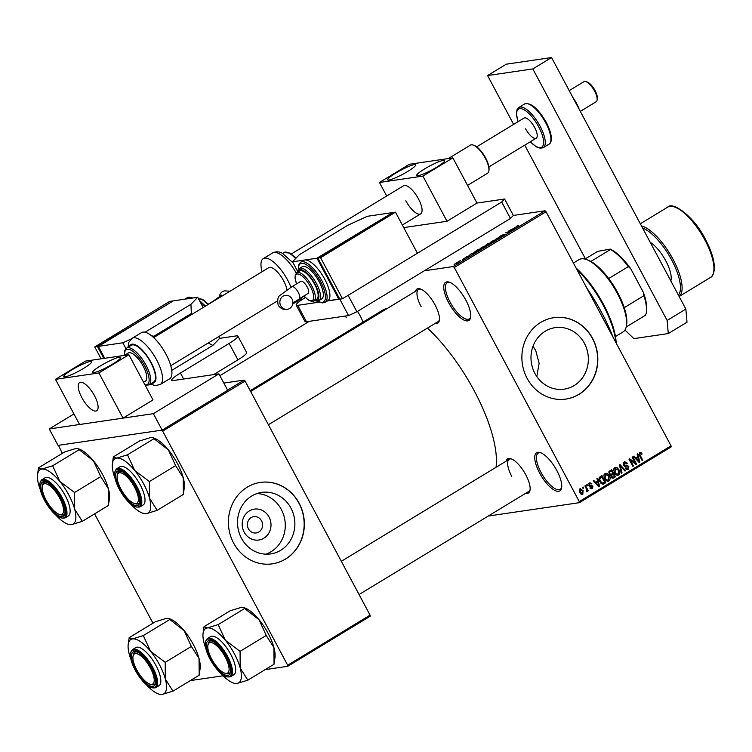 <?xml version="1.0" encoding="UTF-8"?>
<svg xmlns="http://www.w3.org/2000/svg" width="752" height="752" viewBox="0 0 752 752"><rect width="100%" height="100%" fill="white"/><g stroke="black" fill="none" stroke-linecap="round" stroke-linejoin="round"><path stroke-width="1.13" d="M465.845 300.133A22.334 8.103 58.7 0 1 470.63 317.344A22.334 8.103 58.7 0 1 462.142 319.036A22.334 8.103 58.7 0 1 448.643 302.652A22.334 8.103 58.7 0 1 449.254 282.169A22.334 8.103 58.7 0 1 465.845 300.133M449.959 282.432A21.159 7.67 -121.3 0 0 447.196 282.743A21.159 7.67 -121.3 0 0 450.034 302.022A21.159 7.67 -121.3 0 0 469.173 318.904A21.159 7.67 -121.3 0 0 470.714 316.601M556.847 470.555A22.334 8.103 58.7 0 1 561.622 487.766A22.334 8.103 58.7 0 1 553.143 489.458A22.334 8.103 58.7 0 1 539.645 473.083A22.334 8.103 58.7 0 1 540.256 452.591A22.334 8.103 58.7 0 1 556.847 470.555M540.961 452.854A21.159 7.67 -121.3 0 0 538.197 453.165A21.159 7.67 -121.3 0 0 541.036 472.444A21.159 7.67 -121.3 0 0 560.174 489.336A21.159 7.67 -121.3 0 0 561.716 487.023M269.037 517.019A15.613 14.382 -98.3 0 1 263.877 538.206A15.613 14.382 -98.3 0 1 244.165 532.125A15.613 14.382 -98.3 0 1 249.316 510.937A15.613 14.382 -98.3 0 1 269.037 517.019M248.433 528.788A8.225 7.576 81.7 0 0 256.188 532.952A8.225 7.576 81.7 0 0 261.546 520.826A8.225 7.576 81.7 0 0 253.791 516.662A8.225 7.576 81.7 0 0 248.433 528.788M241.439 538.206A31.086 28.632 81.7 0 0 270.711 553.914A31.086 28.632 81.7 0 0 290.949 508.117A31.086 28.632 81.7 0 0 261.687 492.41A31.086 28.632 81.7 0 0 241.439 538.206M265.841 554.177A31.086 28.632 81.7 0 0 281.361 509.527A31.086 28.632 81.7 0 0 256.949 493.556M233.609 543.047A41.144 37.901 81.7 0 0 272.346 563.85A41.144 37.901 81.7 0 0 299.146 503.22A41.144 37.901 81.7 0 0 260.408 482.427A41.144 37.901 81.7 0 0 233.609 543.047M272.262 563.859A41.144 37.901 81.7 0 0 298.967 503.248A41.144 37.901 81.7 0 0 260.314 482.436M532.989 346.315L535.725 350.498L539.137 363.357L536.796 376.545M584.426 343.354A31.086 28.632 -98.3 0 1 564.179 389.16A31.086 28.632 -98.3 0 1 534.916 373.443A31.086 28.632 -98.3 0 1 555.155 327.646A31.086 28.632 -98.3 0 1 584.426 343.354M527.077 378.284A41.144 37.901 81.7 0 0 565.824 399.086A41.144 37.901 81.7 0 0 592.623 338.466A41.144 37.901 81.7 0 0 553.876 317.664A41.144 37.901 81.7 0 0 527.077 378.284M565.73 399.096A41.144 37.901 81.7 0 0 592.444 338.485A41.144 37.901 81.7 0 0 553.792 317.673M357.501 311.394A19.984 7.247 58.7 0 1 360.236 315.953A19.984 7.247 58.7 0 1 363 322.119M415.546 291.297A19.984 7.247 58.7 0 1 420.255 288.9A19.984 7.247 58.7 0 1 435.098 304.974A19.984 7.247 58.7 0 1 439.375 320.371A19.984 7.247 58.7 0 1 435.079 323.445M268.398 424.73L438.106 321.612A18.809 6.815 -121.3 0 0 439.459 319.619M506.209 461.108A19.984 7.247 58.7 0 1 510.918 458.711A19.984 7.247 58.7 0 1 525.77 474.785A19.984 7.247 58.7 0 1 530.038 490.182A19.984 7.247 58.7 0 1 525.751 493.256M359.071 594.541L528.778 491.413A18.809 6.815 -121.3 0 0 530.132 489.43M586.757 287.988A96.406 34.949 58.7 0 1 601.638 312.541A96.406 34.949 58.7 0 1 613.228 337.573M250.209 390.664L382.806 310.087A101.106 36.651 58.7 0 1 387.553 308.301M427.437 328.088A101.106 36.651 58.7 0 1 474.23 390.786A101.106 36.651 58.7 0 1 496.066 467.274M459.707 260.972L460.309 260.615L459.707 260.972M462.837 259.421L464.539 258.895L462.583 260.042L462.837 259.421M463.796 258.491L464.388 258.133L463.796 258.491M465.573 257.522L469.37 255.671L465.366 257.504M466.56 256.733L466.202 257.334M468.393 256.564L468.825 256.028M474.127 252.437L474.324 251.892L475.678 252.522L475.048 252.907L469.981 254.524L474.202 252.569M485.933 246.242L485.651 245.716C486.685 245.5 486.469 245.885 485.021 246.863L480.547 248.31L483.978 246.233L486.271 245.763M495.728 240.292L495.446 239.766C496.47 239.55 496.264 239.935 494.807 240.922L490.342 242.36L493.773 240.283L496.057 239.813M516.483 226.437L518.683 225.365L516.342 226.615L518.861 226.286L516.116 226.963L516.408 226.296L516.116 226.963M453.287 266.546L545.05 210.795L546.046 211.754L454.283 267.505L453.287 266.546L424.316 270.795M545.05 210.795L513.362 215.439L510.458 218.456L501.687 202.025L504.592 199.007L476.984 203.059L447.017 221.267L403.739 227.612M514.312 228.025L514.5 227.471L515.853 228.11L515.233 228.495L510.157 230.112L514.377 228.157M511.416 230.516L508.878 230.892L512.648 230.065L506.961 232.349L508.897 232.34L505.729 232.8L511.482 230.648M499.967 236.711L500.907 235.714L503.953 234.361L500.559 236.344L505.1 234.267L501.528 236.401L504.489 234.633L499.732 236.673M501.227 235.696L500.644 236.504M503.943 235.367L504.489 234.633M497.467 239.286L496.17 238.61L501.687 236.72L496.865 238.356L498.087 238.901L497.467 239.286M485.726 245.387L488.452 243.3L491.62 242.84L485.435 245.359M476.26 251.45C475.208 251.676 475.424 251.29 476.918 250.313L478.667 249.25L481.835 248.78L475.64 251.394M456.257 263.407L456.699 262.57L459.557 261.395L459.087 262.222L455.787 263.369M454.086 264.394L454.687 264.027L454.086 264.394M454.283 267.505L579.275 501.584L671.038 445.833L671.132 446.923L579.369 502.674L488.245 516.041M296.758 301.561L297.538 303.018M307.465 321.602L307.812 322.251M582.509 487.381L583.101 487.014L583.655 488.048L583.054 488.405L582.509 487.381M586.598 484.899L587.19 484.532L587.735 485.566L587.143 485.924L586.598 484.899M596.947 478.601L597.577 478.225L599.598 486.516L598.977 486.892L593.234 480.866L593.854 480.481L595.518 482.314L597.586 481.064L596.947 478.601M607.372 481.186L608.951 480.96C607.071 481.477 605.642 480.707 604.683 478.657L603.894 475.715L605.022 473.581L607.334 473.666L609.233 475.772C610.455 477.736 610.361 479.466 608.951 480.96L608.189 481.233M605.022 473.581L605.774 473.299M617.166 475.236L618.736 475.01C616.856 475.527 615.437 474.766 614.469 472.707L613.688 469.765L614.807 467.631L617.119 467.716L619.018 469.831C620.24 471.786 620.146 473.516 618.736 475.01L617.984 475.283M614.807 467.631L615.568 467.349M624.151 461.954L627.422 463.176L626.877 463.636L624.545 462.828L624 464.792L628.841 466.259L628.202 469.257L625.26 468.205L625.805 467.744L627.732 468.43L628.23 466.597L627.657 465.977L625.232 466.325L623.408 465.168L624.151 461.954L624.997 461.634M623.267 462.884L625.138 462.612L623.211 463.025M623.511 465.695L626.736 465.14M626.651 469.483L627.412 469.549M626.519 469.436L627.732 468.43M627.657 465.977L624.837 466.306M637.132 454.189L637.752 453.813L639.783 462.104L639.153 462.48L633.41 456.455L634.039 456.069L635.703 457.902L637.762 456.652L637.132 454.189M546.046 211.754L671.038 445.833M639.444 452.685L640.854 452.478L642.133 453.992L641.588 454.452L640.074 453.39L639.717 454.321L642.781 460.271L642.189 460.638L639.585 455.759L639.651 452.535L640.854 452.478L639.651 452.535M632.141 457.225L632.733 456.868L636.568 464.05L635.938 464.435L630.345 460.205L633.419 465.967L632.827 466.325L628.982 459.143L629.631 458.748L635.205 462.978L632.141 457.225M619.422 464.952L620.005 464.595L625.608 470.714L624.997 471.081L620.203 465.591L622.017 472.895L621.387 473.271L619.422 464.952M612.175 478.178L613.688 477.952L611.085 477.144L610.925 475.245L609.176 473.976L609.863 470.761L611.705 469.643L615.54 476.824L612.889 478.272M600.171 476.646L601.92 475.584L605.755 482.775L603.076 484.232L599.861 481.656C598.611 479.701 598.714 478.037 600.171 476.646M589.521 483L591.871 483.799L589.878 483.771L589.502 485.068L592.98 486.093L592.435 488.396L590.254 487.738L592.012 487.663L592.444 486.553L588.976 485.566L589.521 483L590.141 482.765M588.449 483.884L590.264 483.621L588.76 483.931M588.995 485.585L591.213 485.284M591.194 488.574L591.805 488.631M589.85 488.067L592.012 487.663M592.021 486.243L590.63 486.459M584.896 485.933L585.488 485.566L588.28 490.793L587.688 491.159L587.237 490.323L587.021 491.686L586.306 491.752L586.795 489.778L584.896 485.933M579.952 488.809L583.054 490.511L582.838 494.224L579.764 492.579L579.952 488.809L580.525 488.603M581.663 494.402L582.274 494.44M227.593 390.119L244.08 380.098L245.086 381.067L162.686 431.131L287.668 665.21L370.069 615.145L370.163 616.236L287.762 666.3L265.193 669.609M223.165 675.775L190.331 680.588M162.686 431.131L161.68 430.172L58.487 445.306L62.313 453.39M94.602 513.86L152.976 623.192M244.08 380.098L223.833 383.069M245.086 381.067L370.069 615.145M287.762 666.3L287.668 665.21M579.369 502.674L579.275 501.584M345.441 316.028A18.809 6.815 -121.3 0 0 346.23 317.579M420.96 289.172A18.809 6.815 -121.3 0 0 418.573 289.454A18.809 6.815 -121.3 0 0 421.101 306.6M511.623 458.983A18.809 6.815 -121.3 0 0 509.245 459.265A18.809 6.815 -121.3 0 0 511.764 476.401M639.256 452.873L639.764 453.381M641.381 454.105L642.133 453.992M639.031 454.424L639.717 454.321M642.048 460.384L642.781 460.271M636.728 457.282L636.85 457.78M638.909 462.226L639.783 462.104M634.904 458.024L635.703 457.902M638.373 461.662L639.021 461.568L638.006 457.611L635.299 458.429M635.59 458.729L636.352 458.617L639.021 461.568M638.006 457.611L636.352 458.617M635.609 464.191L636.568 464.05M629.612 460.309L630.345 460.205M632.686 466.071L633.419 465.967M634.199 463.129L635.205 462.978M624.085 462.001L625.025 462.621M626.632 463.298L627.422 463.176M623.286 464.896L624 464.792M625.561 465.385L626.67 466.005M628.099 466.372L628.841 466.259M625.843 466.249L624.649 466.334M624.771 470.837L625.608 470.714M619.592 465.676L620.203 465.591M621.321 472.999L622.017 472.895M614.694 467.706L617.119 467.716M618.285 469.934L619.018 469.831M617.759 474.362L617.035 475.208M613.914 468.665L615.822 468.261L613.97 468.534M618.285 474.174L618.417 470.179L615.258 468.468L615.08 472.369L616.198 473.835L618.285 474.174L615.926 474.634M615.315 473.967L616.198 473.835M614.356 472.472L615.08 472.369M612.025 473.892L612.278 474.362M613.623 476.881L615.54 476.824M613.735 477.088L612.043 478.112M609.045 473.713L611.733 474.08L612.908 473.365L611.555 470.846L608.988 471.57M610.925 476.759L613.463 476.975L614.497 476.345L613.35 474.202L609.834 475.593M610.821 477.623L613.463 476.975M610.859 475.443L611.649 475.33L611.62 476.655M613.35 474.202L611.649 475.33M609.167 474.662L611.733 474.08M608.782 472.209L609.731 472.077L609.769 473.61M608.876 471.814L610.295 471.607L609.731 472.077M611.555 470.846L610.295 471.607M604.909 473.657L607.334 473.666M608.5 475.884L609.233 475.772M607.973 480.312L607.249 481.148M604.129 474.615L606.027 474.211L604.185 474.484M608.5 480.114L608.631 476.129L605.473 474.418L605.294 478.319L606.413 479.785L608.5 480.114L606.14 480.584M605.52 479.917L606.413 479.785M604.561 478.422L605.294 478.319M603.828 482.831L605.755 482.775M603.941 483.038L602.164 484.119M601.252 483.527L604.711 482.295L601.769 476.787L599.306 477.454M599.729 481.402L600.453 481.299L602.728 483.31L603.659 482.934M599.062 479.503L599.758 479.4L600.453 481.299M599.194 477.661L600.698 477.445L599.758 479.4M601.769 476.787L600.698 477.445M596.552 481.694L596.674 482.201M598.733 486.638L599.598 486.516M594.729 482.436L595.518 482.314M598.197 486.074L598.846 485.98L597.831 482.023L595.114 482.84M595.405 483.151L596.176 483.038L598.846 485.98M597.831 482.023L596.176 483.038M589.22 483.216L589.765 483.696M591.053 483.912L591.871 483.799M588.807 485.172L589.502 485.068M589.897 485.501L591.166 486.337L590.226 486.497M591.965 486.234L592.98 486.093M591.335 487.841L590.912 488.443M587.011 485.67L587.735 485.566M587.547 490.906L588.28 490.793M582.922 488.151L583.655 488.048M579.66 489.035L580.328 489.496M582.311 490.624L583.054 490.511M581.719 493.65L581.315 494.271M582.452 493.472L582.462 490.877L580.328 489.571L580.328 492.165L582.452 493.472L580.3 493.857M579.604 492.278L580.328 492.165M514.97 228.345L514.5 227.471M514.838 228.298L512.817 229.106L514.838 228.298M497.241 239.164L496.752 238.262M497.326 239.211L496.865 238.356M494.431 240.978L494.844 240.123L491.94 241.336L491.488 242.191L494.496 241.101M495.521 240.452L494.844 240.123M490.652 243.253L487.879 244.72L490.727 243.385M489.336 243.451L486.318 245.03L489.411 243.573M484.645 246.929L485.049 246.073L482.145 247.286L481.703 248.141L484.711 247.051M485.736 246.393L485.049 246.073M480.866 249.203L478.441 249.561L476.326 251.055L480.932 249.326M474.785 252.757L474.324 251.892M474.662 252.71L472.641 253.518L474.662 252.71M458.833 262.373L458.964 261.752L456.831 263.05L458.964 261.752M456.934 263.238L457.019 262.533M615.465 336.548L623.013 331.961A42.319 15.341 -121.3 0 0 626.388 326.011A42.319 15.341 -121.3 0 0 614.149 287.828A42.319 15.341 -121.3 0 0 585.893 259.374A42.319 15.341 -121.3 0 0 581.305 258.829A42.319 15.341 -121.3 0 0 579.059 259.619L573.438 263.04M585.893 259.374L587.256 259.816A41.144 14.918 58.7 0 1 590.856 261.433A41.144 14.918 58.7 0 1 608.688 278.541A41.144 14.918 58.7 0 1 624.235 307.653A41.144 14.918 58.7 0 1 626.623 324.601L626.388 326.011M626.2 326.979L645.601 315.182A41.144 14.918 -121.3 0 0 646.288 312.653A41.144 14.918 -121.3 0 0 643.9 295.705L643.355 292.378A39.969 14.495 58.7 0 1 646.513 311.243L646.288 312.653M590.856 261.433L610.511 249.476L610.239 249.091A39.969 14.495 58.7 0 1 630.759 268.784L643.355 292.378M584.953 259.102L597.68 251.365L610.239 249.091M624.235 307.653L643.9 295.705M630.759 268.784L628.352 266.593A41.144 14.918 -121.3 0 0 610.511 249.476M608.688 278.541L628.352 266.593M576.107 268.041A57.603 20.887 58.7 0 1 603.555 304.485A57.603 20.887 58.7 0 1 616.189 343.109M615.841 342.461A58.778 21.31 -121.3 0 0 603.076 304.992A58.778 21.31 -121.3 0 0 576.878 269.489M59.69 498.153A17.634 6.392 -121.3 0 0 49.04 485.219A17.634 6.392 -121.3 0 0 42.338 486.553A17.634 6.392 -121.3 0 0 46.116 500.146A17.634 6.392 -121.3 0 0 59.211 514.321A17.634 6.392 -121.3 0 0 59.69 498.153M42.338 486.553L42.573 485.153A18.809 6.815 58.7 0 1 44.077 482.502A18.809 6.815 58.7 0 1 46.455 482.22A18.809 6.815 -121.3 0 0 44.077 482.502A18.809 6.815 -121.3 0 0 42.488 485.905M59.859 514.5A18.809 6.815 -121.3 0 0 63.61 514.659A18.809 6.815 -121.3 0 0 64.963 512.667A18.809 6.815 58.7 0 1 63.61 514.659A18.809 6.815 58.7 0 1 60.574 514.763L59.211 514.321M59.84 481.43A31.81 11.534 58.7 0 1 68.893 495.079A31.81 11.534 58.7 0 1 74.674 509.207L74.533 492.522L59.84 481.43L52.631 465.789L41.821 469.098L38.493 467.857L37.6 474.164A31.81 11.534 58.7 0 1 41.821 469.098A31.81 11.534 -121.3 0 1 59.84 481.43M74.627 492.87A36.51 13.235 -121.3 0 0 74.448 492.532A36.51 13.235 -121.3 0 0 74.269 492.203M60.602 498.021A19.984 7.247 58.7 0 1 64.869 513.419A19.984 7.247 58.7 0 1 57.284 514.932A19.984 7.247 58.7 0 1 45.205 500.277A19.984 7.247 58.7 0 1 45.75 481.947A19.984 7.247 58.7 0 1 60.602 498.021M65.245 495.615A22.334 8.103 -121.3 0 0 45.054 477.783L41.868 479.72A22.334 8.103 58.7 0 1 62.068 497.542A22.334 8.103 58.7 0 1 65.067 517.893L68.244 515.966A22.334 8.103 -121.3 0 0 65.245 495.615M38.493 467.857L64.71 451.924L75.529 448.615L77.823 448.643L93.549 460.948L100.749 476.589L74.533 492.522M78.847 449.856L52.631 465.789M100.749 476.589L108.382 488.725L108.514 505.41L82.297 521.333L74.674 509.207A31.81 11.534 58.7 0 1 71.478 524.652L82.297 521.333M77.823 448.643L78.979 449.019A31.81 11.534 58.7 0 1 93.549 460.948A31.81 11.534 58.7 0 1 108.382 488.725A31.81 11.534 58.7 0 1 109.407 499.102L108.42 505.062M68.028 524.247L71.478 524.652A31.81 11.534 58.7 0 1 68.028 524.247A31.81 11.534 58.7 0 1 55.526 514.725M40.288 489.646A31.81 11.534 58.7 0 1 38.625 484.542A31.81 11.534 58.7 0 1 37.6 474.164M134.561 487.174A17.634 6.392 -121.3 0 0 123.901 474.239A17.634 6.392 -121.3 0 0 117.209 475.574A17.634 6.392 -121.3 0 0 120.978 489.167A17.634 6.392 -121.3 0 0 134.082 503.342A17.634 6.392 -121.3 0 0 134.561 487.174M117.209 475.574L117.444 474.164A18.809 6.815 58.7 0 1 118.938 471.523A18.809 6.815 58.7 0 1 121.326 471.241A18.809 6.815 -121.3 0 0 118.938 471.523A18.809 6.815 -121.3 0 0 117.35 474.926M134.73 503.511A18.809 6.815 -121.3 0 0 138.471 503.671A18.809 6.815 -121.3 0 0 139.825 501.687A18.809 6.815 58.7 0 1 138.471 503.671A18.809 6.815 58.7 0 1 135.435 503.784L134.082 503.342M134.702 470.451A31.81 11.534 58.7 0 1 143.764 484.1A31.81 11.534 58.7 0 1 149.535 498.228L149.404 481.543L134.702 470.451L127.502 454.8L116.682 458.118L113.355 456.878L112.462 463.185A31.81 11.534 58.7 0 1 116.682 458.118A31.81 11.534 -121.3 0 1 134.702 470.451M149.488 481.891A36.51 13.235 -121.3 0 0 149.319 481.553A36.51 13.235 -121.3 0 0 149.14 481.224M135.463 487.042A19.984 7.247 58.7 0 1 139.74 502.439A19.984 7.247 58.7 0 1 132.155 503.953A19.984 7.247 58.7 0 1 120.076 489.298A19.984 7.247 58.7 0 1 120.621 470.968A19.984 7.247 58.7 0 1 135.463 487.042M140.116 484.636A22.334 8.103 -121.3 0 0 119.916 466.804L116.729 468.74A22.334 8.103 58.7 0 1 136.93 486.563A22.334 8.103 58.7 0 1 139.928 506.914L143.115 504.987A22.334 8.103 -121.3 0 0 140.116 484.636M113.355 456.878L139.581 440.945L150.391 437.636L152.684 437.664L168.41 449.969L175.62 465.61L149.404 481.543M153.718 438.877L127.502 454.8M175.62 465.61L183.244 477.746L183.375 494.421L157.159 510.354L149.535 498.228A31.81 11.534 58.7 0 1 146.349 513.672L157.159 510.354M152.684 437.664L153.84 438.04A31.81 11.534 58.7 0 1 168.41 449.969A31.81 11.534 58.7 0 1 183.244 477.746A31.81 11.534 58.7 0 1 184.268 488.123L183.281 494.083M142.899 513.259L146.349 513.672A31.81 11.534 58.7 0 1 142.899 513.259A31.81 11.534 58.7 0 1 130.387 503.746M115.15 478.667A31.81 11.534 58.7 0 1 113.496 473.563A31.81 11.534 58.7 0 1 112.462 463.185M136.779 669.957A17.634 6.392 -121.3 0 0 149.883 684.132A17.634 6.392 -121.3 0 0 150.362 667.964A17.634 6.392 -121.3 0 0 139.703 655.03A17.634 6.392 -121.3 0 0 133.01 656.364A17.634 6.392 -121.3 0 0 136.779 669.957M150.532 684.301A18.809 6.815 -121.3 0 0 154.273 684.461A18.809 6.815 -121.3 0 0 155.626 682.478A18.809 6.815 58.7 0 1 154.273 684.461A18.809 6.815 58.7 0 1 151.237 684.574L149.883 684.132M133.01 656.364L133.245 654.954A18.809 6.815 58.7 0 1 134.74 652.313A18.809 6.815 58.7 0 1 137.127 652.031A18.809 6.815 -121.3 0 0 134.74 652.313A18.809 6.815 -121.3 0 0 133.16 655.706M129.165 637.668L155.382 621.735L166.192 618.426L168.495 618.454L184.221 630.759A31.81 11.534 58.7 0 1 193.273 644.408A31.81 11.534 58.7 0 1 199.045 658.536L199.186 675.211L172.969 691.144L165.337 679.018L165.205 662.333L150.513 651.241L143.303 635.59L132.484 638.909L129.165 637.668L128.272 643.966A31.81 11.534 58.7 0 1 132.484 638.909A31.81 11.534 58.7 0 1 150.513 651.241A31.81 11.534 58.7 0 1 165.337 679.018A31.81 11.534 58.7 0 1 162.15 694.453L172.969 691.144M168.495 618.454L169.642 618.83A31.81 11.534 58.7 0 1 184.221 630.759L191.158 646.081L199.045 658.536A31.81 11.534 58.7 0 1 200.079 668.913L199.092 674.873M135.877 670.088A19.984 7.247 58.7 0 1 136.422 651.758A19.984 7.247 58.7 0 1 151.265 667.832A19.984 7.247 58.7 0 1 155.542 683.23A19.984 7.247 58.7 0 1 147.956 684.743A19.984 7.247 58.7 0 1 135.877 670.088M155.73 687.704L158.916 685.768A22.334 8.103 -121.3 0 0 155.918 665.417A22.334 8.103 -121.3 0 0 135.717 647.594L132.54 649.531A22.334 8.103 58.7 0 1 152.731 667.353A22.334 8.103 58.7 0 1 155.73 687.704C149.62 689.086 142.767 683.239 135.181 670.173C129.87 659.777 128.987 652.896 132.54 649.531M169.52 619.667L143.303 635.59M191.422 646.4L165.205 662.333M159.856 694.425L162.15 694.453A31.81 11.534 -121.3 0 1 158.7 694.049L159.856 694.425M130.961 659.457A31.81 11.534 58.7 0 1 129.297 654.353A31.81 11.534 58.7 0 1 128.272 643.966M146.189 684.536A31.81 11.534 -121.3 0 0 158.7 694.049M165.299 662.681A36.51 13.235 -121.3 0 0 164.942 662.014M211.65 658.978A17.634 6.392 -121.3 0 0 224.745 673.153A17.634 6.392 -121.3 0 0 225.224 656.985A17.634 6.392 -121.3 0 0 214.574 644.05A17.634 6.392 -121.3 0 0 207.881 645.385A17.634 6.392 -121.3 0 0 211.65 658.978M225.393 673.322A18.809 6.815 -121.3 0 0 229.144 673.482A18.809 6.815 -121.3 0 0 230.497 671.498A18.809 6.815 58.7 0 1 229.144 673.482A18.809 6.815 58.7 0 1 226.108 673.595L224.745 673.153M207.881 645.385L208.107 643.975A18.809 6.815 58.7 0 1 209.611 641.334A18.809 6.815 58.7 0 1 211.989 641.042A18.809 6.815 -121.3 0 0 209.611 641.334A18.809 6.815 -121.3 0 0 208.022 644.727M204.027 626.689L230.244 610.756L241.063 607.447L243.357 607.475L259.083 619.78A31.81 11.534 58.7 0 1 268.135 633.419A31.81 11.534 58.7 0 1 273.916 647.547L274.048 664.232L247.831 680.165L240.208 668.03L240.067 651.354L225.374 640.262L218.165 624.611L207.355 627.929L204.027 626.689L203.134 632.987A31.81 11.534 58.7 0 1 207.355 627.929A31.81 11.534 58.7 0 1 225.374 640.262A31.81 11.534 58.7 0 1 240.208 668.03A31.81 11.534 58.7 0 1 237.012 683.474L247.831 680.165M243.357 607.475L244.513 607.851A31.81 11.534 58.7 0 1 259.083 619.78L266.377 635.769L273.916 647.547A31.81 11.534 58.7 0 1 274.941 657.934L273.954 663.884M210.748 659.109A19.984 7.247 58.7 0 1 211.284 640.779A19.984 7.247 58.7 0 1 226.136 656.853A19.984 7.247 58.7 0 1 230.403 672.25A19.984 7.247 58.7 0 1 222.818 673.764A19.984 7.247 58.7 0 1 210.748 659.109M230.601 676.725L233.787 674.788A22.334 8.103 -121.3 0 0 230.779 654.437A22.334 8.103 -121.3 0 0 210.588 636.615L207.402 638.542A22.334 8.103 58.7 0 1 227.602 656.374A22.334 8.103 58.7 0 1 230.601 676.725C224.481 678.107 217.629 672.26 210.052 659.194C204.732 648.797 203.848 641.917 207.402 638.542M244.391 608.678L218.165 624.611M266.283 635.421L240.067 651.354M234.718 683.446L237.012 683.474A31.81 11.534 -121.3 0 1 233.562 683.07L234.718 683.446M205.822 648.478A31.81 11.534 58.7 0 1 204.159 643.374A31.81 11.534 58.7 0 1 203.134 632.987M221.06 673.548A31.81 11.534 -121.3 0 0 233.562 683.07M240.161 651.693A36.51 13.235 -121.3 0 0 239.803 651.035M670.822 280.91A24.684 8.949 -121.3 0 0 665.793 260.831A24.684 8.949 -121.3 0 0 650.207 242.294M395.561 173.195A15.867 2.247 -28.1 0 0 387.665 179.775A15.867 2.247 -28.1 0 0 407.781 171.409A15.867 2.247 -28.1 0 0 415.668 164.829A15.867 2.247 -28.1 0 0 395.561 173.195M424.532 168.946A15.867 2.247 -28.1 0 0 416.636 175.526A15.867 2.247 -28.1 0 0 436.752 167.16A15.867 2.247 -28.1 0 0 444.639 160.58A15.867 2.247 -28.1 0 0 424.532 168.946M291.362 253.941L403.589 185.744A16.459 5.969 58.7 0 1 418.469 198.885A16.459 5.969 58.7 0 1 420.688 213.878A16.459 5.969 58.7 0 1 405.798 200.746M386.688 196.018L379.45 182.463L409.408 164.265L452.864 157.892L476.984 203.059M379.45 182.463L422.897 176.09L452.864 157.892M422.897 176.09L447.017 221.267M624.95 330.043L633.88 338.616L668.284 333.568L667.137 320.455L532.83 68.921L487.569 75.557L513.635 124.381M524.727 145.155L585.413 258.81M667.137 320.455L685.862 309.072L551.554 57.547L506.293 64.183L487.569 75.557M685.862 309.072L687.008 322.185L668.284 333.568M532.83 68.921L551.554 57.547M153.671 337.601L268.755 267.674A16.459 5.969 58.7 0 1 272.628 268.107A16.459 5.969 58.7 0 1 287.02 289.877M262.11 271.716A27.044 9.804 58.7 0 1 263.256 258.632A27.044 9.804 58.7 0 1 269.62 259.337A27.044 9.804 58.7 0 1 290.986 287.311M572.874 97.459A18.809 6.815 58.7 0 1 579.162 109.247M213.606 374.628L237.914 359.86L229.144 343.429A17.634 2.491 -28.1 0 0 237.905 336.125A17.634 2.491 -28.1 0 0 236.401 335.89L219.65 338.353L218.719 336.605M73.95 413.948L49.265 428.95L153.361 413.675L218.907 373.847L173.195 380.559A17.634 2.491 151.9 0 1 171.682 380.324A17.634 2.491 151.9 0 1 180.452 373.02L229.144 343.429M49.265 428.95L58.036 445.372L162.141 430.106L227.677 390.279L218.907 373.847M153.361 413.675L162.141 430.106M237.905 336.125L246.675 352.547A17.634 2.491 151.9 0 1 237.914 359.86M305.331 297.557L304.955 297.783A17.634 2.491 -28.1 0 0 296.185 305.096A17.634 2.491 -28.1 0 0 297.698 305.321L319.384 302.144L314.449 302.868L313.499 301.091M297.698 305.321L306.468 321.743L348.561 315.577L339.791 299.146L327.355 300.969L339.622 298.835M510.458 218.456L356.899 311.76L348.129 295.339L501.687 202.025M504.592 199.007L513.362 215.439M356.899 311.76L348.561 315.577M306.468 321.743A17.634 2.491 151.9 0 1 304.964 321.518L296.185 305.096M280.75 305.744A7.05 6.495 -98.3 0 1 285.346 295.348A7.05 6.495 -98.3 0 1 291.992 298.92A7.05 6.495 -98.3 0 1 287.396 309.307A7.05 6.495 -98.3 0 1 280.75 305.744M299.23 298.807A7.05 2.557 58.7 0 0 298.281 292.378A7.05 2.557 58.7 0 0 292.284 286.615A7.05 2.557 58.7 0 0 291.908 286.747L300.8 281.342A7.05 2.557 58.7 0 1 301.176 281.21A7.05 2.557 58.7 0 1 306.929 286.503A7.05 2.557 58.7 0 1 308.132 293.393L292.857 303.037M314.552 284.162A16.459 5.969 -121.3 0 0 299.663 271.021L296.861 272.732A16.459 5.969 58.7 0 1 311.742 285.873A16.459 5.969 58.7 0 1 313.951 300.866L316.761 299.155A16.459 5.969 -121.3 0 0 314.552 284.162M319.205 281.756A18.809 6.815 -121.3 0 0 302.191 266.744L299.381 268.445A18.809 6.815 58.7 0 1 316.395 283.457A18.809 6.815 58.7 0 1 318.914 300.593L321.724 298.892A18.809 6.815 -121.3 0 0 319.205 281.756M324.761 279.208A23.509 8.526 -121.3 0 0 304.739 260.004A23.509 8.526 -121.3 0 0 303.498 260.446L300.687 262.157A23.509 8.526 58.7 0 1 321.95 280.919A23.509 8.526 58.7 0 1 325.108 302.342L327.91 300.631A23.509 8.526 -121.3 0 0 324.761 279.208M391.867 212.694L367.427 216.285L347.979 225.177L299.296 254.759L292.519 261.799L316.959 258.218L392.036 213.013M292.519 261.799L297.538 271.199M316.959 258.218L338.889 299.277M395.486 212.167L392.779 212.562L317.87 258.077L339.791 299.146L342.508 298.751L417.416 253.236L395.486 212.167L320.578 257.682L317.87 258.077M320.578 257.682L342.508 298.751M585.836 81.592L587.19 82.034A10.584 3.835 58.7 0 1 587.979 82.372A10.584 3.835 58.7 0 1 594.644 89.808A10.584 3.835 58.7 0 1 597.314 98.7L597.088 100.11A11.759 4.258 -121.3 0 0 594.118 90.231A11.759 4.258 -121.3 0 0 586.71 81.968A11.759 4.258 -121.3 0 0 585.836 81.592A11.759 4.258 -121.3 0 0 583.937 81.667L569.217 90.616M473.102 145.023L473.92 145.296A15.754 5.715 58.7 0 1 475.085 145.794A15.754 5.715 58.7 0 1 485.012 156.867A15.754 5.715 58.7 0 1 488.988 170.102L488.847 170.939A16.459 5.969 -121.3 0 0 484.692 157.112A16.459 5.969 -121.3 0 0 474.315 145.55A16.459 5.969 -121.3 0 0 473.102 145.023A16.459 5.969 -121.3 0 0 470.442 145.127L448.352 158.55M83.481 383.031A16.459 5.969 -121.3 0 0 79.609 382.608A16.459 5.969 -121.3 0 0 80.953 395.881A16.459 5.969 -121.3 0 0 92.834 410.31A16.459 5.969 -121.3 0 0 96.707 410.742A16.459 5.969 -121.3 0 0 95.363 397.47A16.459 5.969 -121.3 0 0 83.481 383.031M467.556 185.396L487.54 173.261A16.459 5.969 -121.3 0 0 488.847 170.939M580.309 111.381L596.148 101.755A11.759 4.258 -121.3 0 0 597.088 100.11M476.702 146.828L524.012 118.083A11.759 4.258 58.7 0 1 534.644 127.464A11.759 4.258 58.7 0 1 536.223 138.171A11.759 4.258 58.7 0 1 525.592 128.789M71.581 370.059A15.867 2.247 -28.1 0 0 63.694 376.639A15.867 2.247 -28.1 0 0 83.801 368.264A15.867 2.247 -28.1 0 0 91.688 361.684A15.867 2.247 -28.1 0 0 71.581 370.059M100.552 365.81A15.867 2.247 -28.1 0 0 92.656 372.39A15.867 2.247 -28.1 0 0 112.772 364.015A15.867 2.247 -28.1 0 0 120.658 357.435A15.867 2.247 -28.1 0 0 100.552 365.81M94.498 395.74A16.459 5.969 58.7 0 1 96.707 410.742A16.459 5.969 58.7 0 1 81.818 397.601A16.459 5.969 58.7 0 1 79.609 382.608A16.459 5.969 58.7 0 1 94.498 395.74M79.59 424.504L55.469 379.328L85.427 361.12L128.883 354.747L153.004 399.923L123.037 418.131L79.59 424.504M55.469 379.328L98.916 372.954L128.883 354.747M98.916 372.954L123.037 418.131M143.087 381.358A16.459 5.969 -121.3 0 0 145.39 381.151A16.459 5.969 -121.3 0 0 143.181 366.158A16.459 5.969 -121.3 0 0 128.301 353.017L124.371 355.405M150.748 362.455A21.517 7.802 -121.3 0 0 131.29 345.29L126.609 348.129A21.517 7.802 58.7 0 1 146.067 365.303A21.517 7.802 58.7 0 1 148.952 384.902L153.634 382.063A21.517 7.802 -121.3 0 0 150.748 362.455M165.985 354.183A27.044 9.804 -121.3 0 0 141.536 332.6L132.173 338.287A27.044 9.804 58.7 0 1 156.623 359.87A27.044 9.804 58.7 0 1 160.251 384.507L169.614 378.82A27.044 9.804 -121.3 0 0 165.985 354.183M229.933 291.268L224.773 290.836A7.05 6.495 81.7 0 0 219.311 297.115M145.051 332.205L190.952 304.316L197.72 297.284L173.28 300.866L98.371 346.381L104.725 358.29M197.72 297.284L203.19 307.521M190.952 304.316L191.337 313.499L153.887 336.257L154.376 337.178M191.337 313.499L191.835 314.421M208.182 342.997L212.882 345.384L219.65 338.353M98.371 346.381L122.811 342.799L125.941 348.646M153.887 336.257L151.603 335.796M122.811 342.799L131.262 338.936M212.882 345.384L171.747 370.379M103.823 358.422L97.469 346.522L172.546 301.317M101.106 358.817L94.752 346.916L97.469 346.522M94.752 346.916L169.661 301.402L172.377 300.997M639.426 455.449L640.149 455.336M637.17 460.403L637.893 460.299M619.902 466.973L620.541 466.879M610.427 475.151L612.231 474.879M602.277 484.053L604.082 483.79M596.994 484.814L597.718 484.711M497.533 239.239L497.11 238.44M61.232 497.927A21.629 7.84 -121.3 0 0 42.817 480.255A21.629 7.84 -121.3 0 0 44.575 500.371A21.629 7.84 -121.3 0 0 62.989 518.043A21.629 7.84 -121.3 0 0 61.232 497.927M136.093 486.948A21.629 7.84 -121.3 0 0 117.679 469.276A21.629 7.84 -121.3 0 0 119.436 489.392A21.629 7.84 -121.3 0 0 137.851 507.055A21.629 7.84 -121.3 0 0 136.093 486.948M135.247 670.182A21.629 7.84 -121.3 0 0 153.662 687.845A21.629 7.84 -121.3 0 0 151.904 667.738A21.629 7.84 -121.3 0 0 133.489 650.066A21.629 7.84 -121.3 0 0 135.247 670.182M210.109 659.203A21.629 7.84 -121.3 0 0 228.523 676.866A21.629 7.84 -121.3 0 0 226.766 656.759A21.629 7.84 -121.3 0 0 208.351 639.087A21.629 7.84 -121.3 0 0 210.109 659.203M704.897 239.982A41.144 14.918 -121.3 0 0 667.691 207.148C672.232 201.057 694.049 216.172 705.489 239.503C711.383 250.726 714.353 260.305 714.4 268.22C713.939 273.568 712.614 276.651 710.424 277.479A41.144 14.918 -121.3 0 0 704.897 239.982M678.436 295.16A39.969 14.495 -121.3 0 0 671.677 259.966A39.969 14.495 -121.3 0 0 642.593 228.044M641.484 225.957A41.144 14.918 58.7 0 1 673.068 259.327A41.144 14.918 58.7 0 1 679.122 296.448M296.316 273.145A27.044 9.804 -121.3 0 0 278.983 253.65A27.044 9.804 -121.3 0 0 272.619 252.945C275.956 251.328 279.255 251.469 282.517 253.386L293.158 262.993M295.611 258.594A21.517 7.802 -121.3 0 0 288.984 253.104A21.517 7.802 -121.3 0 0 283.918 252.55L289.868 253.039L296.091 258.086M303.526 296.194L300.706 299.164A27.044 9.804 -121.3 0 0 302.483 296.824M180.452 373.02L183.657 379.017M317.786 301.044A22.334 8.103 -121.3 0 0 320.559 281.558A22.334 8.103 -121.3 0 0 305.904 264.46A22.334 8.103 -121.3 0 0 298.469 269.244M314.797 300.349A17.634 6.392 -121.3 0 0 315.003 284.096A17.634 6.392 -121.3 0 0 297.707 272.215M303.93 295.95A15.284 5.537 -121.3 0 0 313.067 299.785A15.284 5.537 -121.3 0 0 310.35 286.503A15.284 5.537 -121.3 0 0 298.394 274.057A15.284 5.537 -121.3 0 0 296.608 283.889M545.726 122.811A23.509 8.526 -121.3 0 0 524.464 104.049C530.592 102.131 537.877 108.222 546.309 122.332C553.792 137.268 551.423 143.303 548.885 144.234A23.509 8.526 -121.3 0 0 545.726 122.811M530.339 141.752A22.334 8.103 -121.3 0 0 542.869 145.991A22.334 8.103 -121.3 0 0 538.714 126.862A22.334 8.103 -121.3 0 0 521.625 108.758A22.334 8.103 -121.3 0 0 518.128 121.655M524.464 104.049L518.842 107.461A23.509 8.526 58.7 0 1 540.105 126.233A23.509 8.526 58.7 0 1 543.264 147.655L548.885 144.234M151.772 383.191A22.334 8.103 -121.3 0 0 151.067 362.408A22.334 8.103 -121.3 0 0 129.429 346.418M144.929 384.798A20.342 7.37 -121.3 0 0 144.675 365.942A20.342 7.37 -121.3 0 0 131.111 350.253A20.342 7.37 -121.3 0 0 124.597 355.273M213.577 301.204A7.05 2.557 -121.3 0 0 213.314 301.214A7.05 2.557 -121.3 0 0 212.938 301.345L221.69 295.094M192.004 298.121A23.509 8.526 -121.3 0 0 187.06 297.811L189.824 297.19L192.785 298.008M204.892 306.478A18.809 6.815 -121.3 0 0 200.023 301.59M207.853 304.682A16.459 5.969 -121.3 0 0 198.678 299.07L200.784 298.864L203.66 300.039L208.464 304.306M627.196 468.637L625.382 468.9M627.027 465.949L625.222 466.212M602.813 483.301L601.008 483.564M590.376 485.435L588.562 485.698M591.655 486.271L589.841 486.535M309.326 321.33L219.885 375.68M41.868 479.72C38.314 483.094 39.198 489.975 44.518 500.362C52.095 513.428 58.947 519.275 65.067 517.893M250.651 391.491L418.573 289.454M116.729 468.74C113.176 472.115 114.06 478.996 119.38 489.383C126.966 502.449 133.809 508.296 139.928 506.914M509.245 459.265L341.323 561.302M640.319 223.776L667.691 207.148M679.141 296.485L710.424 277.479M283.918 252.55L282.526 253.396M272.619 252.945L263.256 258.632M300.706 299.164L292.725 304.015M291.908 286.747L280.675 294.906C277.902 296.194 277.093 299.681 278.231 305.359C280.825 308.79 283.871 310.106 287.396 309.307M300.687 262.157L298.873 264.309L298.281 269.489M299.381 268.445L297.745 270.513L297.341 272.44M296.861 272.732L295.301 274.809L295.019 277.911L296.523 283.946M303.846 295.997L308.574 300.151L311.394 301.289L313.951 300.866M314.439 300.565L316.329 301.091L318.914 300.593M317.485 301.091L322.354 302.953L325.108 302.342M143.576 382.26L145.39 381.151M170.77 365.735L277.394 300.95M402.348 225.017L420.688 213.878M536.223 138.171L488.903 166.925M518.842 107.461L517.028 109.623L516.38 113.684L518.034 121.711M530.245 141.808L536.561 146.95L540.509 148.266L543.264 147.655M132.173 338.287L128.893 342.207L128 347.283M126.609 348.129L124.86 350.282L124.418 355.376M145.183 385.278L148.952 384.902M150.344 384.056L155.269 385.616L160.251 384.507M202.777 306.741L203.322 307.436M199.421 300.471L205.522 306.102M187.06 297.811L184.813 299.174M208.323 304.146L212.938 301.345"/></g></svg>
